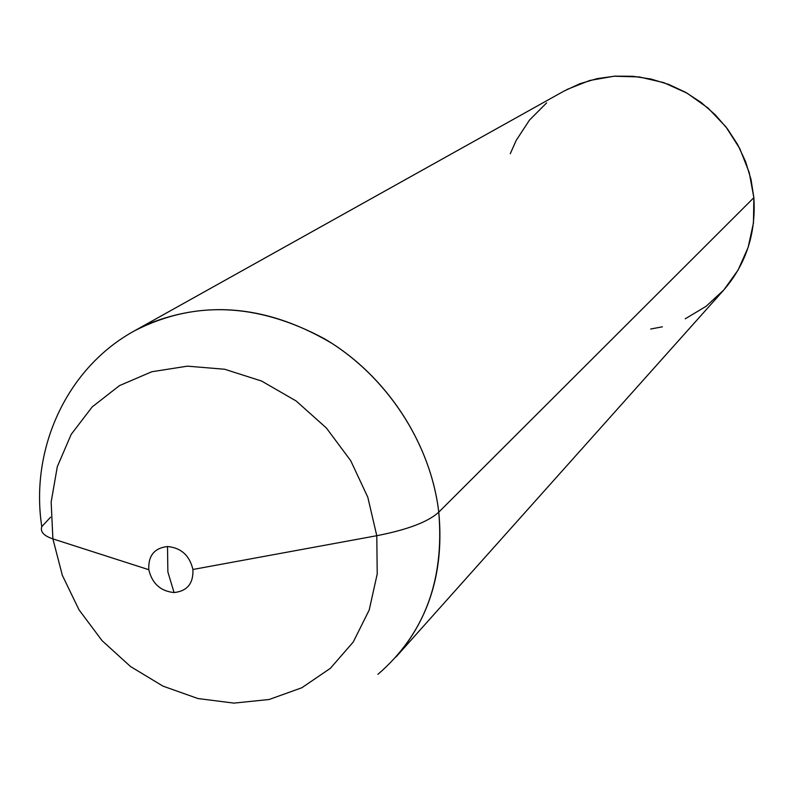 <?xml version="1.0" encoding="UTF-8"?>
<svg xmlns="http://www.w3.org/2000/svg" width="794" height="794" viewBox="0 0 794 794"><rect width="100%" height="100%" fill="white"/><g stroke="black" fill="none" stroke-linecap="round" stroke-linejoin="round"><path stroke-width="1.19" d="M377.914 674.344C424.304 634.277 444.59 580.216 438.764 512.16C428.224 521.847 407.57 529.707 376.783 535.712L377.219 573.983L369.2 610.02L353.261 641.989L330.383 668.31L301.819 687.763L269.116 699.504L233.922 703.117L197.964 698.541L162.949 686.115L130.494 666.503L102.079 640.669L79.013 609.812L62.349 575.352L52.9 538.888C43.829 535.851 40.117 531.781 41.754 526.67C40.117 531.781 43.829 535.851 52.9 538.888L51.153 502.076L57.307 466.683L71.172 434.407L92.203 406.905L119.487 385.616L151.753 371.751L187.424 366.153L224.682 369.26L261.573 381.041L296.102 400.95L326.364 427.976L350.71 460.679L367.811 497.252L376.783 535.712L367.811 497.252L350.71 460.679L326.364 427.976L296.102 400.95L261.573 381.041L224.682 369.26L187.424 366.153L151.753 371.751L119.487 385.616L92.203 406.905L71.172 434.407L57.307 466.683L51.153 502.076L52.9 538.888L148.806 569.705C148.101 555.77 154.334 548.049 167.504 546.52C154.334 548.049 148.101 555.77 148.806 569.705C152.12 583.58 160.537 591.193 174.055 592.552L167.871 571.918L167.504 546.52C181.121 547.81 189.587 555.463 192.912 569.477L376.783 535.712C407.57 529.707 428.224 521.847 438.764 512.16L753.853 197.676L751.005 179.404L745.586 161.599L737.695 144.647L727.493 128.916L715.215 114.753L701.102 102.436L685.48 92.253L668.667 84.402L651.04 79.053L632.977 76.284L614.854 76.155L597.058 78.646L579.948 83.688L563.869 91.151L134.603 330.77C194.341 300.192 257.673 302.881 324.577 338.839C386.142 375.125 430.705 442.963 438.764 512.16C431.023 445.98 390.033 380.852 332.368 343.633C269.891 306.434 208.753 299.775 148.944 323.654M41.754 526.67L50.578 517.202M52.9 538.888L62.349 575.352L79.013 609.812L102.079 640.669L130.494 666.503L162.949 686.115L197.964 698.541L233.922 703.117L269.116 699.504L301.819 687.763L330.383 668.31L353.261 641.989L369.2 610.02L377.219 573.983L376.783 535.712L192.912 569.477C193.508 583.461 187.225 591.153 174.055 592.552C160.537 591.193 152.12 583.58 148.806 569.705L52.9 538.888M167.504 546.52L167.871 571.918L174.055 592.552C187.225 591.153 193.508 583.461 192.912 569.477C189.587 555.463 181.121 547.81 167.504 546.52M650.703 329.024L662.365 326.81M685.232 318.811L706.015 306.365L723.89 289.889L738.132 269.98L748.137 247.381L753.466 222.955L753.853 197.676L749.238 172.556L739.8 148.607L725.885 126.812L708.059 108.073L687.068 93.156L663.754 82.636L639.091 76.919L614.08 76.214L589.704 80.482L566.926 89.504M546.609 102.892L529.509 120.063L516.239 140.32L510.274 153.728M438.764 512.16C444.233 569.467 429.971 617.752 395.948 657.015L723.463 290.366C746.023 264.323 756.146 233.436 753.853 197.676L438.764 512.16M134.603 330.77C66.488 368.029 29.884 449.057 41.774 526.611"/></g></svg>
